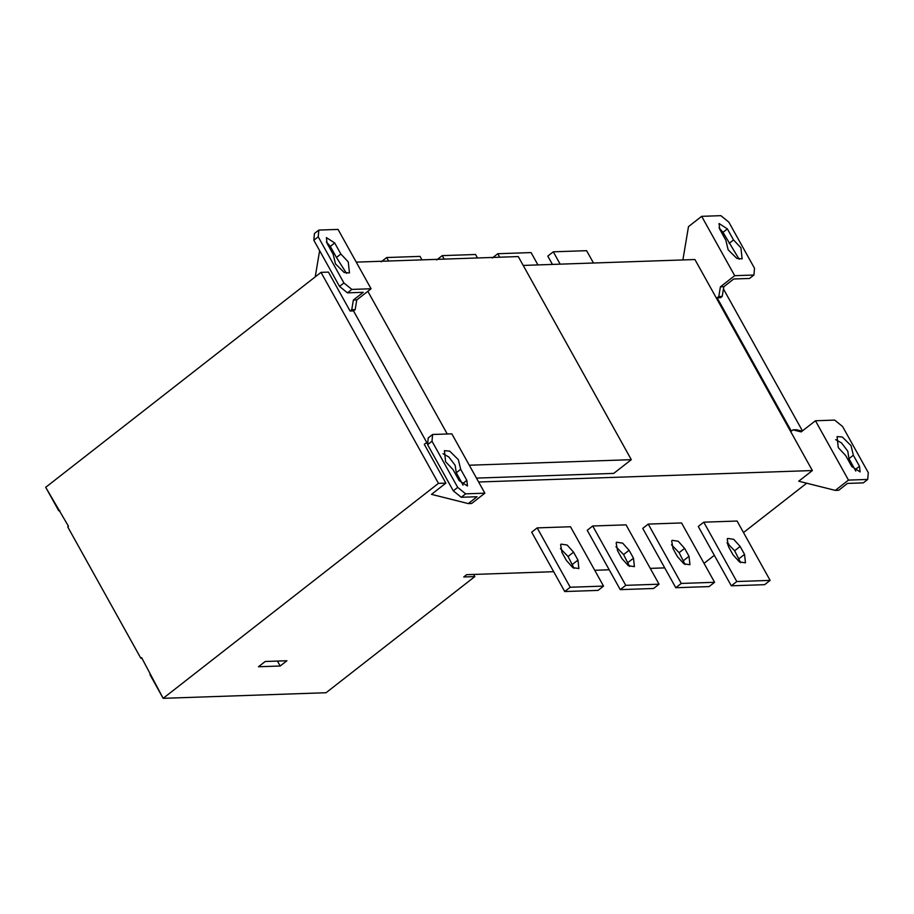 <?xml version="1.0" encoding="UTF-8"?>
<svg xmlns="http://www.w3.org/2000/svg" width="914" height="914" viewBox="0 0 914 914"><rect width="100%" height="100%" fill="white"/><g stroke="black" fill="none" stroke-linecap="round" stroke-linejoin="round"><path stroke-width="1.37" d="M740.648 562.647L734.65 550.765L727.007 542.905M728.607 546.869L727.201 539.054L727.681 538.426L733.725 539.329L740.146 546.469L744.544 554.387L745.47 562.818L739.437 561.927L733.017 554.775L728.607 546.869M736.798 581.533L770.125 580.39L764.63 584.674L731.303 585.817L736.798 581.533L703.769 522.18L737.084 521.037L770.125 580.39M731.303 585.817L698.273 526.475L703.769 522.18M685.123 564.544L679.113 552.662L671.482 544.801M673.081 548.777L671.676 540.962L672.156 540.334L678.199 541.237L684.609 548.377L689.019 556.295L689.944 564.726L683.901 563.824L677.491 556.683L673.081 548.777M681.273 583.44L714.588 582.298L709.093 586.582L675.777 587.725L681.273 583.44L648.243 524.088L681.558 522.945L714.588 582.298M675.777 587.725L642.748 528.383L648.243 524.088M629.597 566.452L623.588 554.57L615.956 546.709M617.556 550.674L616.15 542.87L616.63 542.242L622.663 543.144L629.083 550.285L633.493 558.191L634.419 566.634L628.375 565.732L621.954 558.591L617.556 550.674M625.747 585.337L659.063 584.195L653.567 588.49L620.252 589.633L625.747 585.337L592.718 525.996L626.033 524.853L659.063 584.195M620.252 589.633L587.222 530.28L592.718 525.996M574.061 568.359L568.062 556.477L560.431 548.617M562.019 552.582L560.613 544.778L561.105 544.138L567.137 545.041L573.558 552.182L577.956 560.099L578.882 568.542L572.85 567.64L566.429 560.499L562.019 552.582M570.222 587.245L603.537 586.103L598.042 590.398L564.726 591.541L570.222 587.245L537.181 527.892L570.507 526.75L603.537 586.103M564.726 591.541L531.685 532.188L537.181 527.892M280.187 666.009L258.479 666.752L265.22 661.496L286.916 660.753L280.187 666.009L277.433 661.073M593.472 263.015L586.605 250.676L553.29 251.818L547.794 256.114L552.422 264.42M553.29 251.818L560.156 264.157M537.946 264.923L531.08 252.584L497.764 253.726L492.269 258.022M497.764 253.726L499.695 257.2M477.485 257.965L475.554 254.492L442.227 255.634L436.732 259.919M442.227 255.634L444.17 259.108M421.96 259.873L420.017 256.388L386.702 257.531L381.207 261.827M386.702 257.531L388.644 261.016M463.09 485.151L456.28 472.732L455.103 465.226L448.831 456.989L442.982 453.71M466.837 480.364L467.454 485.985L459.148 480.627L452.99 469.568L445.598 461.719L444.41 450.659L449.665 451.105L458.36 459.696L460.679 469.305L466.837 480.364L462.438 483.792M456.28 472.732L460.679 469.305M461.239 497.273L453.298 490.829L427.603 444.672L428.209 437.932L432.596 434.493L451.824 433.83L484.854 493.183L465.637 493.846L461.239 497.273L477.039 496.736L468.254 503.591L431.499 494.36L445.883 483.118L424.302 444.341L425.958 443.05L427.706 443.496M484.854 493.183L471.67 503.477L468.254 503.591M453.298 490.829L457.697 487.391L465.637 493.846M432.596 434.493L432.002 441.233L457.697 487.391M432.002 441.233L427.603 444.672M346.486 273.32L336.466 257.462L340.865 254.035L348.257 261.872L349.456 272.932L344.19 272.486L335.495 263.895L333.176 254.298L327.018 243.238L326.401 237.606L334.707 242.975L340.865 254.035M336.466 257.462L330.308 246.403L326.367 241.867M339.517 286.402L343.915 282.974L351.856 289.418L347.457 292.857L339.517 286.402L313.822 240.245L314.427 233.504L318.826 230.077L318.221 236.817L343.915 282.974M318.221 236.817L313.822 240.245M347.457 292.857L363.269 292.309L353.375 300.032L351.741 309.732L355.169 309.618L356.791 299.918L353.375 300.032M351.856 289.418L371.073 288.767L338.043 229.414L318.826 230.077M356.791 299.918L371.073 288.767M355.169 309.618L353.512 310.897L350.096 311.023L351.741 309.732M350.096 311.023L328.434 272.109L321.008 272.361L438.457 483.369L163.149 698.33L141.601 657.634L140.836 658.24L67.727 526.887L68.493 526.281L45.7 487.311L321.008 272.361L328.434 272.109M315.227 276.873L319.626 250.665M356.254 262.124L518.272 256.571L631.311 459.673L613.728 473.395L476.468 478.102M631.311 459.673L469.293 465.226M739.152 259.245L722.974 232.327L719.032 227.792M719.684 229.151L719.067 223.53L727.373 228.888L733.531 239.948L740.923 247.797L742.122 258.856L736.855 258.411L728.161 249.819L725.842 240.211L719.684 229.151M729.132 243.387L733.531 239.948M718.781 296.536L722.209 296.41L720.552 297.701L717.136 297.815L718.781 296.536L720.415 286.836L723.831 286.722L733.725 278.998L749.526 278.45L753.924 275.023L754.518 268.282L728.835 222.125M720.415 286.836L734.696 275.685L753.924 275.023M728.824 222.125L720.883 215.67L701.666 216.332L688.482 226.626L682.895 259.942M734.696 275.685L701.666 216.332M722.209 296.41L723.831 286.722M855.767 471.076L848.957 458.657L847.769 451.15L841.497 442.913L835.647 439.634M848.957 458.657L853.345 455.229L859.503 466.289L860.12 471.91L851.814 466.551L845.656 455.492L838.264 447.643L837.075 436.584L842.331 437.029L851.037 445.621L853.345 455.229M694.926 259.53L523.196 265.426L694.926 259.53L812.375 470.55L798.722 481.21L835.293 490.395L838.709 490.281L847.495 483.415L863.307 482.878L867.694 479.439L868.3 472.698L842.605 426.541L834.665 420.097L815.448 420.748L801.155 431.911L792.998 429.854L791.341 431.145L717.136 297.815M835.293 490.395L848.478 480.101L867.694 479.439M848.478 480.101L815.448 420.748M802.104 431.168L796.414 429.74L792.998 429.854M812.375 470.55L478.628 481.998M447.254 433.99L367.828 291.303M427.752 442.993L425.958 443.05M427.055 443.016L353.512 310.897M445.883 483.118L438.457 483.369M58.77 510.789L59.856 510.755L58.77 510.789L45.7 487.311L321.008 272.361M140.836 658.24L141.921 658.206L140.836 658.24L67.727 526.887M326.058 692.732L163.149 698.33L326.058 692.732L474.834 576.585L473.635 574.438M723.454 288.984L802.446 430.905M474.834 576.585L463.729 576.963L466.654 574.678L553.678 571.696M594.728 570.29L609.204 569.788M650.254 568.382L664.741 567.88M704.054 563.355L714.337 555.324M727.67 544.915L728.801 544.024M743.493 532.554L806.696 483.209M163.149 698.33L149.942 674.589M734.65 550.765L740.146 546.469M739.049 558.671L744.544 554.387M679.113 552.662L684.609 548.377M683.523 560.579L689.019 556.295M623.588 554.57L629.083 550.285M627.998 562.487L633.493 558.191M568.062 556.477L573.558 552.182M572.461 564.384L577.956 560.099M334.707 242.975L330.308 246.403M722.974 232.327L727.373 228.888M855.104 469.716L859.503 466.289"/></g></svg>
